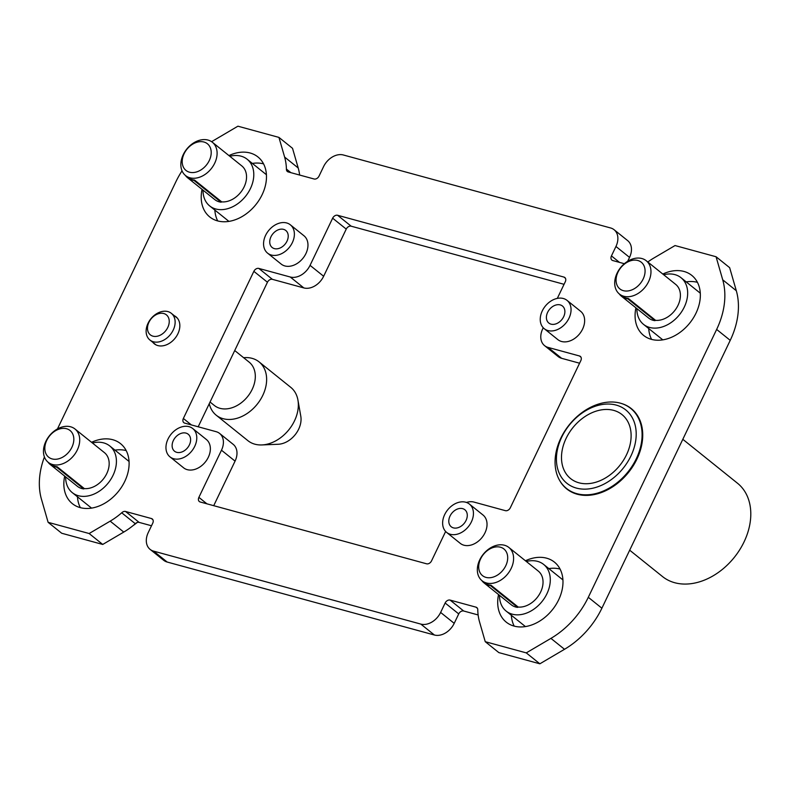 <?xml version="1.0" encoding="UTF-8"?>
<svg xmlns="http://www.w3.org/2000/svg" width="790" height="790" viewBox="0 0 790 790"><rect width="100%" height="100%" fill="white"/><g stroke="black" fill="none" stroke-linecap="round" stroke-linejoin="round"><path stroke-width="1.19" d="M182.036 170.847A72.68 53.335 128.8 0 0 175.874 181.789L57.463 428.94M211.611 141.706A72.68 53.335 128.8 0 1 213.261 140.709L237.918 126.193L278.939 137.401L292.527 148.313L298.205 167.984A61.995 45.484 128.8 0 1 299.637 175.044M278.939 137.401L284.617 157.062A61.995 45.484 128.8 0 1 286.415 169.07L290.878 172.655M624.357 263.712L612.773 260.552A4.276 3.14 128.8 0 1 611.904 260.108A4.276 3.14 128.8 0 1 611.44 255.921L615.953 246.48A17.104 12.551 128.8 0 0 614.087 229.722A17.104 12.551 128.8 0 0 610.611 227.964L343.374 154.988A17.104 12.551 128.8 0 0 323.564 166.65L319.041 176.081A4.276 3.14 128.8 0 1 314.094 178.994L288.222 171.934A4.276 3.14 128.8 0 1 287.353 171.489A4.276 3.14 128.8 0 1 286.415 169.07M151.502 525.765L139.129 522.388A4.276 3.14 128.8 0 0 135.307 523.721L121.719 512.799A4.276 3.14 128.8 0 1 125.541 511.476L151.413 518.536A4.276 3.14 128.8 0 1 152.282 518.971A4.276 3.14 128.8 0 1 152.747 523.168L148.234 532.598A17.104 12.551 128.8 0 0 150.09 549.366L163.678 560.278A17.104 12.551 128.8 0 0 167.164 562.036L434.401 635.012A17.104 12.551 128.8 0 0 454.211 623.35L458.723 613.919A4.276 3.14 128.8 0 1 463.681 611.006L478.138 614.956M121.719 512.799A61.995 45.484 128.8 0 1 110.175 521.153L89.142 533.526L102.73 544.448L123.763 532.075A61.995 45.484 128.8 0 0 135.307 523.721M44.418 456.966A72.68 53.335 128.8 0 0 41.465 499.27L48.121 522.328L89.142 533.526M48.121 522.328L61.709 533.25L102.73 544.448M150.09 549.366A17.104 12.551 128.8 0 0 153.576 551.124L420.813 624.09L434.401 635.012M517.608 607.392L518.181 607.056L491.005 585.222L490.432 585.558L517.608 607.392A21.804 15.998 -51.2 0 1 511.249 604.765L484.072 582.931A21.804 15.998 -51.2 0 0 490.432 585.558M489.415 549.198A17.104 12.551 -51.2 0 0 479.194 570.538A17.104 12.551 -51.2 0 0 496.979 575.396A17.104 12.551 -51.2 0 0 507.2 554.057A17.104 12.551 -51.2 0 0 489.415 549.198M490.738 547.746A21.379 15.682 -51.2 0 0 482.078 580.778A21.379 15.682 -51.2 0 0 500.188 580.492A21.379 15.682 -51.2 0 0 508.849 547.45A21.379 15.682 -51.2 0 0 490.738 547.746M485.248 641.687L526.268 652.886L539.856 663.807L498.836 652.599L485.248 641.687L479.57 622.016A61.995 45.484 128.8 0 1 477.772 610.018A4.276 3.14 128.8 0 0 476.834 607.589A4.276 3.14 128.8 0 0 475.965 607.155L450.093 600.094A4.276 3.14 128.8 0 0 445.135 603.007L440.623 612.438A17.104 12.551 128.8 0 1 420.813 624.09M526.268 652.886L550.926 638.379L564.514 649.291L539.856 663.807M722.722 279.818L736.31 290.73L729.654 267.672L716.066 256.75L722.722 279.818A72.68 53.335 128.8 0 1 716.649 329.44L588.303 597.299A72.68 53.335 128.8 0 1 550.926 638.379M588.303 597.299L601.891 608.211A72.68 53.335 128.8 0 1 564.514 649.291M601.891 608.211L730.227 340.352A72.68 53.335 128.8 0 0 736.31 290.73M716.066 256.75L675.045 245.552L654.011 257.925A61.995 45.484 128.8 0 0 647.82 262.004M627.685 261.283L629.541 257.402A17.104 12.551 128.8 0 0 627.675 240.634L614.087 229.722M482.078 580.778L484.339 582.605A21.379 15.682 -51.2 0 0 491.005 585.222M481.87 580.62A21.804 15.998 -51.2 0 0 484.072 582.931M682.817 439.309L737.524 483.263A59.862 43.924 128.8 0 1 744.042 541.94A59.862 43.924 128.8 0 1 662.543 576.582L629.689 550.196M566.124 438.351A41.05 30.119 -51.2 0 0 570.597 478.592A41.05 30.119 -51.2 0 0 626.49 454.833A41.05 30.119 -51.2 0 0 622.016 414.592A41.05 30.119 -51.2 0 0 566.124 438.351M630.894 456.037A47.035 34.513 128.8 0 1 576.424 488.092A47.035 34.513 128.8 0 1 561.73 437.147A47.035 34.513 128.8 0 1 616.19 405.092A47.035 34.513 128.8 0 1 630.894 456.037M636.306 458.714A51.311 37.643 128.8 0 1 566.44 488.408A51.311 37.643 128.8 0 1 560.851 438.114A51.311 37.643 128.8 0 1 630.706 408.41A51.311 37.643 128.8 0 1 636.306 458.714M621.868 403.621A51.518 37.802 128.8 0 1 631.299 408.608A51.518 37.802 128.8 0 1 636.908 459.118A51.518 37.802 128.8 0 1 566.756 488.941A51.518 37.802 128.8 0 1 559.853 480.804M544.261 328.699A18.17 13.331 -51.2 0 0 569.007 318.182A18.17 13.331 -51.2 0 0 567.023 300.368A18.17 13.331 -51.2 0 0 542.286 310.885A18.17 13.331 -51.2 0 0 544.261 328.699L557.849 339.621A18.17 13.331 -51.2 0 0 558.086 339.799A18.17 13.331 -51.2 0 0 558.629 340.184A18.17 13.331 -51.2 0 0 560.1 340.974A18.17 13.331 -51.2 0 0 560.732 341.231A18.17 13.331 -51.2 0 0 562.401 341.685A18.17 13.331 -51.2 0 0 563.092 341.793A18.17 13.331 -51.2 0 0 564.899 341.892A18.17 13.331 -51.2 0 0 565.64 341.863A18.17 13.331 -51.2 0 0 567.536 341.606A18.17 13.331 -51.2 0 0 568.296 341.438A18.17 13.331 -51.2 0 0 570.222 340.826A18.17 13.331 -51.2 0 0 570.982 340.52A18.17 13.331 -51.2 0 0 572.878 339.582A18.17 13.331 -51.2 0 0 573.619 339.147A18.17 13.331 -51.2 0 0 575.426 337.903A18.17 13.331 -51.2 0 0 576.117 337.36A18.17 13.331 -51.2 0 0 577.776 335.849A18.17 13.331 -51.2 0 0 578.408 335.207A18.17 13.331 -51.2 0 0 579.88 333.489A18.17 13.331 -51.2 0 0 580.413 332.758A18.17 13.331 -51.2 0 0 581.647 330.872A18.17 13.331 -51.2 0 0 582.092 330.092A18.17 13.331 -51.2 0 0 582.595 329.104A18.17 13.331 -51.2 0 0 583.05 328.097A18.17 13.331 -51.2 0 0 583.366 327.287A18.17 13.331 -51.2 0 0 584.027 325.233A18.17 13.331 -51.2 0 0 584.225 324.413A18.17 13.331 -51.2 0 0 584.551 322.379A18.17 13.331 -51.2 0 0 584.62 321.579A18.17 13.331 -51.2 0 0 584.61 319.624A18.17 13.331 -51.2 0 0 584.541 318.864A18.17 13.331 -51.2 0 0 584.205 317.037A18.17 13.331 -51.2 0 0 584.008 316.346A18.17 13.331 -51.2 0 0 583.346 314.716A18.17 13.331 -51.2 0 0 583.02 314.114A18.17 13.331 -51.2 0 0 582.062 312.712A18.17 13.331 -51.2 0 0 581.618 312.218A18.17 13.331 -51.2 0 0 580.611 311.29A18.17 13.331 -51.2 0 0 580.383 311.102M551.035 324.157A10.902 7.999 -51.2 0 0 562.855 318.182A10.902 7.999 -51.2 0 0 562.47 306.036A10.902 7.999 -51.2 0 0 560.258 304.91A10.902 7.999 -51.2 0 0 548.428 310.895A10.902 7.999 -51.2 0 0 548.813 323.031A10.902 7.999 -51.2 0 0 551.035 324.157M446.656 532.42A18.17 13.331 -51.2 0 0 471.393 521.904A18.17 13.331 -51.2 0 0 469.418 504.089A18.17 13.331 -51.2 0 0 444.671 514.616A18.17 13.331 -51.2 0 0 446.656 532.42L460.244 543.342A18.17 13.331 -51.2 0 0 460.481 543.52A18.17 13.331 -51.2 0 0 461.014 543.905A18.17 13.331 -51.2 0 0 462.496 544.705A18.17 13.331 -51.2 0 0 463.118 544.952A18.17 13.331 -51.2 0 0 464.787 545.406A18.17 13.331 -51.2 0 0 465.488 545.515A18.17 13.331 -51.2 0 0 467.295 545.623A18.17 13.331 -51.2 0 0 468.036 545.584A18.17 13.331 -51.2 0 0 469.932 545.327A18.17 13.331 -51.2 0 0 470.692 545.159A18.17 13.331 -51.2 0 0 472.618 544.557A18.17 13.331 -51.2 0 0 473.378 544.241A18.17 13.331 -51.2 0 0 475.264 543.303A18.17 13.331 -51.2 0 0 476.005 542.868A18.17 13.331 -51.2 0 0 477.812 541.634A18.17 13.331 -51.2 0 0 478.503 541.081A18.17 13.331 -51.2 0 0 480.172 539.58A18.17 13.331 -51.2 0 0 480.794 538.938A18.17 13.331 -51.2 0 0 482.265 537.21A18.17 13.331 -51.2 0 0 482.809 536.489A18.17 13.331 -51.2 0 0 484.043 534.593A18.17 13.331 -51.2 0 0 484.477 533.813A18.17 13.331 -51.2 0 0 484.981 532.825A18.17 13.331 -51.2 0 0 485.435 531.818A18.17 13.331 -51.2 0 0 485.761 531.008A18.17 13.331 -51.2 0 0 486.413 528.954A18.17 13.331 -51.2 0 0 486.61 528.145A18.17 13.331 -51.2 0 0 486.946 526.11A18.17 13.331 -51.2 0 0 487.005 525.311A18.17 13.331 -51.2 0 0 487.005 523.345A18.17 13.331 -51.2 0 0 486.936 522.595A18.17 13.331 -51.2 0 0 486.601 520.768A18.17 13.331 -51.2 0 0 486.403 520.077A18.17 13.331 -51.2 0 0 485.741 518.438A18.17 13.331 -51.2 0 0 485.416 517.835A18.17 13.331 -51.2 0 0 484.448 516.443A18.17 13.331 -51.2 0 0 484.013 515.939A18.17 13.331 -51.2 0 0 483.006 515.011A18.17 13.331 -51.2 0 0 482.769 514.823M453.421 527.878A10.902 7.999 -51.2 0 0 465.251 521.904A10.902 7.999 -51.2 0 0 464.866 509.757A10.902 7.999 -51.2 0 0 462.644 508.642A10.902 7.999 -51.2 0 0 450.823 514.616A10.902 7.999 -51.2 0 0 451.209 526.762A10.902 7.999 -51.2 0 0 453.421 527.878M445.629 531.482L431.538 560.89A4.276 3.14 128.8 0 1 426.59 563.803L200.226 501.996A4.276 3.14 128.8 0 1 199.347 501.561A4.276 3.14 128.8 0 1 198.883 497.364L221.477 450.211A17.104 12.551 128.8 0 0 219.62 433.443A17.104 12.551 128.8 0 0 216.134 431.686L184.692 423.104A4.276 3.14 128.8 0 1 183.823 422.66A4.276 3.14 128.8 0 1 183.359 418.473L253.857 271.335A4.276 3.14 128.8 0 1 258.804 268.422L290.246 277.004A17.104 12.551 128.8 0 0 310.055 265.351L332.649 218.188A4.276 3.14 128.8 0 1 337.597 215.275L563.961 277.083A4.276 3.14 128.8 0 1 564.83 277.527A4.276 3.14 128.8 0 1 565.304 281.714L557.315 298.383M543.244 327.751L542.7 328.877A17.104 12.551 128.8 0 0 544.567 345.635L558.155 356.557A17.104 12.551 128.8 0 0 561.641 358.314L579.583 363.212M466.456 502.46A17.104 12.551 128.8 0 1 473.941 502.075L505.383 510.666A4.276 3.14 128.8 0 0 510.33 507.753L580.828 360.615A4.276 3.14 128.8 0 0 580.364 356.418A4.276 3.14 128.8 0 0 579.495 355.984L548.053 347.403A17.104 12.551 128.8 0 1 544.567 345.635M662.8 274.041A38.483 28.233 128.8 0 1 691.813 275.414A38.483 28.233 128.8 0 1 696.01 313.136A38.483 28.233 128.8 0 1 643.613 335.414A38.483 28.233 128.8 0 1 635.92 307.843M648.718 328.551A38.483 28.233 -51.2 0 0 651.582 339.404M697.432 282.336A38.483 28.233 -51.2 0 0 686.214 281.882M636.898 308.623A29.931 21.962 -51.2 0 0 643.534 324.374L662.553 339.661A29.931 21.962 -51.2 0 0 662.81 339.858M700.295 293.199A29.931 21.962 -51.2 0 0 700.049 293.001L681.029 277.715A29.931 21.962 -51.2 0 0 663.689 274.752M643.534 324.374A29.931 21.962 -51.2 0 0 668.893 323.969A29.931 21.962 -51.2 0 0 681.029 277.715M619.251 293.89A21.804 15.998 -51.2 0 0 621.444 296.21L648.62 318.044A21.804 15.998 -51.2 0 0 654.979 320.661L655.552 320.325A21.379 15.682 -51.2 0 0 667.007 317.422A21.379 15.682 -51.2 0 0 675.667 284.38L646.23 260.73A21.379 15.682 -51.2 0 0 628.119 261.016A21.379 15.682 -51.2 0 0 619.449 294.058A21.379 15.682 -51.2 0 0 637.56 293.771A21.379 15.682 -51.2 0 0 646.23 260.73M619.449 294.058L621.71 295.875A21.379 15.682 -51.2 0 0 628.376 298.492L627.803 298.827L654.979 320.661M655.552 320.325L628.376 298.492M626.796 262.478A17.104 12.551 -51.2 0 0 616.565 283.817A17.104 12.551 -51.2 0 0 634.35 288.676A17.104 12.551 -51.2 0 0 644.581 267.326A17.104 12.551 -51.2 0 0 626.796 262.478M621.444 296.21A21.804 15.998 -51.2 0 0 627.803 298.827M525.429 560.772A38.483 28.233 128.8 0 1 554.442 562.134A38.483 28.233 128.8 0 1 558.639 599.867A38.483 28.233 128.8 0 1 506.242 622.135A38.483 28.233 128.8 0 1 498.549 594.564M511.347 615.272A38.483 28.233 -51.2 0 0 514.211 626.124M560.061 569.067A38.483 28.233 -51.2 0 0 548.843 568.602M499.517 595.344A29.931 21.962 -51.2 0 0 506.163 611.105L525.182 626.381A29.931 21.962 -51.2 0 0 525.429 626.579M562.914 579.929A29.931 21.962 -51.2 0 0 562.678 579.722L543.648 564.435A29.931 21.962 -51.2 0 0 526.318 561.483M506.163 611.105A29.931 21.962 -51.2 0 0 531.522 610.69A29.931 21.962 -51.2 0 0 543.648 564.435M518.181 607.056A21.379 15.682 -51.2 0 0 529.626 604.143A21.379 15.682 -51.2 0 0 538.296 571.101L508.849 547.45M169.988 456.877A18.17 13.331 -51.2 0 0 194.725 446.36A18.17 13.331 -51.2 0 0 192.75 428.545A18.17 13.331 -51.2 0 0 168.003 439.062A18.17 13.331 -51.2 0 0 169.988 456.877L183.576 467.799A18.17 13.331 -51.2 0 0 183.803 467.976A18.17 13.331 -51.2 0 0 184.347 468.361A18.17 13.331 -51.2 0 0 185.828 469.161A18.17 13.331 -51.2 0 0 186.45 469.408A18.17 13.331 -51.2 0 0 188.119 469.862A18.17 13.331 -51.2 0 0 188.81 469.971A18.17 13.331 -51.2 0 0 190.617 470.07A18.17 13.331 -51.2 0 0 191.358 470.04A18.17 13.331 -51.2 0 0 193.254 469.783A18.17 13.331 -51.2 0 0 194.024 469.615A18.17 13.331 -51.2 0 0 195.94 469.013A18.17 13.331 -51.2 0 0 196.7 468.697A18.17 13.331 -51.2 0 0 198.596 467.759A18.17 13.331 -51.2 0 0 199.337 467.325A18.17 13.331 -51.2 0 0 201.144 466.09A18.17 13.331 -51.2 0 0 201.835 465.537A18.17 13.331 -51.2 0 0 203.504 464.036A18.17 13.331 -51.2 0 0 204.126 463.384A18.17 13.331 -51.2 0 0 205.597 461.666A18.17 13.331 -51.2 0 0 206.141 460.945A18.17 13.331 -51.2 0 0 207.375 459.049A18.17 13.331 -51.2 0 0 207.81 458.269A18.17 13.331 -51.2 0 0 208.313 457.282A18.17 13.331 -51.2 0 0 208.767 456.274A18.17 13.331 -51.2 0 0 209.093 455.465A18.17 13.331 -51.2 0 0 209.745 453.411A18.17 13.331 -51.2 0 0 209.942 452.601A18.17 13.331 -51.2 0 0 210.268 450.567A18.17 13.331 -51.2 0 0 210.338 449.767A18.17 13.331 -51.2 0 0 210.338 447.802A18.17 13.331 -51.2 0 0 210.268 447.051A18.17 13.331 -51.2 0 0 209.933 445.224A18.17 13.331 -51.2 0 0 209.725 444.533A18.17 13.331 -51.2 0 0 209.064 442.894A18.17 13.331 -51.2 0 0 208.748 442.291A18.17 13.331 -51.2 0 0 207.78 440.899A18.17 13.331 -51.2 0 0 207.336 440.395A18.17 13.331 -51.2 0 0 206.338 439.467A18.17 13.331 -51.2 0 0 206.101 439.279M176.753 452.334A10.902 7.999 -51.2 0 0 188.583 446.36A10.902 7.999 -51.2 0 0 188.198 434.214A10.902 7.999 -51.2 0 0 185.976 433.098A10.902 7.999 -51.2 0 0 174.156 439.072A10.902 7.999 -51.2 0 0 174.531 451.218A10.902 7.999 -51.2 0 0 176.753 452.334M198.191 426.788L267.445 282.247A4.276 3.14 128.8 0 1 272.392 279.334L303.834 287.925A17.104 12.551 128.8 0 0 323.643 276.263L346.237 229.11A4.276 3.14 128.8 0 1 351.185 226.197L564.05 284.311M219.62 433.443L233.208 444.365A17.104 12.551 128.8 0 1 235.065 461.123L213.715 505.689M267.593 253.156A18.17 13.331 -51.2 0 0 292.34 242.639A18.17 13.331 -51.2 0 0 290.355 224.824A18.17 13.331 -51.2 0 0 265.608 235.341A18.17 13.331 -51.2 0 0 267.593 253.156L281.181 264.077A18.17 13.331 -51.2 0 0 281.418 264.255A18.17 13.331 -51.2 0 0 281.961 264.64A18.17 13.331 -51.2 0 0 283.432 265.43A18.17 13.331 -51.2 0 0 284.064 265.687A18.17 13.331 -51.2 0 0 285.723 266.141A18.17 13.331 -51.2 0 0 286.424 266.25A18.17 13.331 -51.2 0 0 288.231 266.349A18.17 13.331 -51.2 0 0 288.972 266.319A18.17 13.331 -51.2 0 0 290.868 266.062A18.17 13.331 -51.2 0 0 291.629 265.894A18.17 13.331 -51.2 0 0 293.554 265.282A18.17 13.331 -51.2 0 0 294.315 264.976A18.17 13.331 -51.2 0 0 296.21 264.038A18.17 13.331 -51.2 0 0 296.951 263.603A18.17 13.331 -51.2 0 0 298.748 262.359A18.17 13.331 -51.2 0 0 299.45 261.816A18.17 13.331 -51.2 0 0 301.109 260.305A18.17 13.331 -51.2 0 0 301.731 259.663A18.17 13.331 -51.2 0 0 303.202 257.945A18.17 13.331 -51.2 0 0 303.745 257.214A18.17 13.331 -51.2 0 0 304.979 255.328A18.17 13.331 -51.2 0 0 305.414 254.548A18.17 13.331 -51.2 0 0 305.928 253.56A18.17 13.331 -51.2 0 0 306.372 252.553A18.17 13.331 -51.2 0 0 306.698 251.743A18.17 13.331 -51.2 0 0 307.35 249.689A18.17 13.331 -51.2 0 0 307.547 248.87A18.17 13.331 -51.2 0 0 307.883 246.836A18.17 13.331 -51.2 0 0 307.942 246.036A18.17 13.331 -51.2 0 0 307.942 244.08A18.17 13.331 -51.2 0 0 307.873 243.32A18.17 13.331 -51.2 0 0 307.537 241.493A18.17 13.331 -51.2 0 0 307.34 240.802A18.17 13.331 -51.2 0 0 306.678 239.173A18.17 13.331 -51.2 0 0 306.352 238.57A18.17 13.331 -51.2 0 0 305.384 237.168A18.17 13.331 -51.2 0 0 304.95 236.674A18.17 13.331 -51.2 0 0 303.943 235.746A18.17 13.331 -51.2 0 0 303.706 235.558M234.719 350.543L249.146 362.136A27.788 20.392 128.8 0 1 252.178 389.381A27.788 20.392 128.8 0 1 214.337 405.468L210.051 402.031M243.626 357.702A34.207 25.092 128.8 0 1 259.051 361.869A34.207 25.092 128.8 0 1 262.774 395.395A34.207 25.092 128.8 0 1 216.203 415.194A34.207 25.092 128.8 0 1 209.271 403.67M259.051 361.869L290.75 387.337A34.207 25.092 128.8 0 1 297.929 400.046A34.207 25.092 128.8 0 1 294.482 420.873A34.207 25.092 128.8 0 1 261.865 444.938A34.207 25.092 128.8 0 1 247.912 440.672L216.203 415.194M261.865 444.938L278.248 444.257A21.379 15.682 -51.2 0 0 298.64 429.217A21.379 15.682 -51.2 0 0 300.793 416.202L297.929 400.046M274.367 248.613A10.902 7.999 -51.2 0 0 286.187 242.639A10.902 7.999 -51.2 0 0 285.802 230.492A10.902 7.999 -51.2 0 0 283.58 229.367A10.902 7.999 -51.2 0 0 271.76 235.351A10.902 7.999 -51.2 0 0 272.145 247.487A10.902 7.999 -51.2 0 0 274.367 248.613M91.561 442.301A38.483 28.233 128.8 0 1 120.574 443.674A38.483 28.233 128.8 0 1 124.771 481.396A38.483 28.233 128.8 0 1 72.374 503.665A38.483 28.233 128.8 0 1 64.681 476.103M77.479 496.801A38.483 28.233 -51.2 0 0 80.343 507.664M126.193 450.596A38.483 28.233 -51.2 0 0 114.965 450.142M65.649 476.884A29.931 21.962 -51.2 0 0 72.285 492.634L91.314 507.921A29.931 21.962 -51.2 0 0 91.561 508.118M129.047 461.459A29.931 21.962 -51.2 0 0 128.8 461.251L109.78 445.975A29.931 21.962 -51.2 0 0 92.44 443.012M72.285 492.634A29.931 21.962 -51.2 0 0 97.654 492.229A29.931 21.962 -51.2 0 0 109.78 445.975M48.002 462.15A21.804 15.998 -51.2 0 0 50.205 464.471L77.38 486.304A21.804 15.998 -51.2 0 0 83.74 488.921L84.313 488.585A21.379 15.682 -51.2 0 0 95.758 485.682A21.379 15.682 -51.2 0 0 104.428 452.64L74.981 428.99A21.379 15.682 -51.2 0 0 56.87 429.276A21.379 15.682 -51.2 0 0 48.21 462.318A21.379 15.682 -51.2 0 0 66.32 462.022A21.379 15.682 -51.2 0 0 74.981 428.99M48.21 462.318L50.471 464.135A21.379 15.682 -51.2 0 0 57.137 466.752L56.564 467.088L83.74 488.921M84.313 488.585L57.137 466.752M55.547 430.728A17.104 12.551 -51.2 0 0 45.326 452.078A17.104 12.551 -51.2 0 0 63.111 456.926A17.104 12.551 -51.2 0 0 73.332 435.586A17.104 12.551 -51.2 0 0 55.547 430.728M50.205 464.471A21.804 15.998 -51.2 0 0 56.564 467.088M228.932 155.581A38.483 28.233 128.8 0 1 257.945 156.953A38.483 28.233 128.8 0 1 262.142 194.676A38.483 28.233 128.8 0 1 209.745 216.944A38.483 28.233 128.8 0 1 202.052 189.373M214.85 210.081A38.483 28.233 -51.2 0 0 217.714 220.933M132.997 525.656A47.035 34.513 -51.2 0 0 137.114 522.536M263.564 163.876A38.483 28.233 -51.2 0 0 252.346 163.421M203.03 190.153A29.931 21.962 -51.2 0 0 209.666 205.914L228.685 221.19A29.931 21.962 -51.2 0 0 228.942 221.388M266.428 174.738A29.931 21.962 -51.2 0 0 266.181 174.531L247.151 159.244A29.931 21.962 -51.2 0 0 229.821 156.292M209.666 205.914A29.931 21.962 -51.2 0 0 235.025 205.499A29.931 21.962 -51.2 0 0 247.151 159.244M185.383 175.429A21.804 15.998 -51.2 0 0 187.576 177.74L214.752 199.574A21.804 15.998 -51.2 0 0 221.111 202.201L221.684 201.865A21.379 15.682 -51.2 0 0 233.139 198.952A21.379 15.682 -51.2 0 0 241.799 165.91L212.362 142.259A21.379 15.682 -51.2 0 0 194.241 142.556A21.379 15.682 -51.2 0 0 185.581 175.587A21.379 15.682 -51.2 0 0 203.692 175.301A21.379 15.682 -51.2 0 0 212.362 142.259M185.581 175.587L187.842 177.414A21.379 15.682 -51.2 0 0 194.508 180.031L193.935 180.367L221.111 202.201M221.684 201.865L194.508 180.031M192.928 144.007A17.104 12.551 -51.2 0 0 182.697 165.347A17.104 12.551 -51.2 0 0 200.482 170.206A17.104 12.551 -51.2 0 0 210.713 148.866A17.104 12.551 -51.2 0 0 192.928 144.007M187.576 177.74A21.804 15.998 -51.2 0 0 193.935 180.367M174.314 315.733A17.321 12.709 128.8 0 1 176.002 316.81A17.321 12.709 128.8 0 1 177.888 333.785A17.321 12.709 128.8 0 1 154.317 343.808A17.321 12.709 128.8 0 1 152.895 342.396M173.208 330.101A17.104 12.551 128.8 0 1 149.912 340.006A17.104 12.551 128.8 0 1 148.056 323.238A17.104 12.551 128.8 0 1 171.341 313.334A17.104 12.551 128.8 0 1 173.208 330.101M167.796 327.425A12.828 9.411 128.8 0 1 152.944 336.165A12.828 9.411 128.8 0 1 148.935 322.271A12.828 9.411 128.8 0 1 163.787 313.531A12.828 9.411 128.8 0 1 167.796 327.425M284.617 157.062L298.205 167.984M151.413 518.536L152.905 519.731M125.541 511.476L139.129 522.388M110.175 521.153L123.763 532.075M153.576 551.124L167.164 562.036M440.623 612.438L454.211 623.35M445.135 603.007L458.723 613.919M450.093 600.094L463.681 611.006M475.965 607.155L477.446 608.349M716.649 329.44L730.227 340.352M611.44 255.921L619.479 262.379M615.953 246.48L629.541 257.402M563.961 277.083L565.452 278.278M548.053 347.403L561.641 358.314M579.495 355.984L580.976 357.179M183.359 418.473L191.397 424.931M253.857 271.335L267.445 282.247M221.477 450.211L235.065 461.123M198.883 497.364L206.931 503.832M310.055 265.351L323.643 276.263M332.649 218.188L346.237 229.11M258.804 268.422L272.392 279.334M290.246 277.004L303.834 287.925M337.597 215.275L351.185 226.197M566.44 488.408L569.57 490.926M483.006 515.011L469.418 504.089M630.706 408.41L633.847 410.928M580.611 311.29L567.023 300.368M206.338 439.467L192.75 428.545M303.943 235.746L290.355 224.824M149.912 340.006L155.995 344.884M171.341 313.334L177.424 318.222"/></g></svg>
